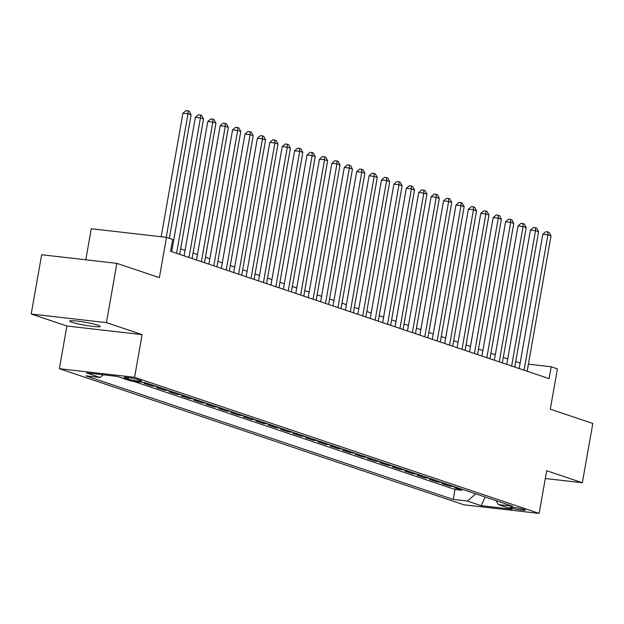 <?xml version="1.0" encoding="UTF-8"?>
<svg xmlns="http://www.w3.org/2000/svg" width="624" height="624" viewBox="0 0 624 624"><rect width="100%" height="100%" fill="white"/><g stroke="black" fill="none" stroke-linecap="round" stroke-linejoin="round"><path stroke-width="0.94" d="M97.96 325.237A15.475 1.482 -170 0 0 80.948 321.594A15.475 1.482 -170 0 0 69.701 321.056A15.475 1.482 -170 0 0 71.932 322.257A15.475 1.482 -170 0 0 88.943 325.9A15.475 1.482 -170 0 0 100.191 326.438A15.475 1.482 -170 0 0 97.96 325.237M524.137 509.48A7.738 0.741 -170 0 0 515.627 507.663A7.738 0.741 -170 0 0 510.011 507.398A7.738 0.741 -170 0 0 511.126 507.998A7.738 0.741 -170 0 0 519.628 509.816A7.738 0.741 -170 0 0 525.252 510.081A7.738 0.741 -170 0 0 524.137 509.48M59.358 368.69L463.921 504.8L539.144 513.404L134.581 377.302L59.358 368.69L66.877 326.017L142.108 334.628L106.423 322.624L31.2 314.02L66.877 326.017M31.2 314.02L41.652 254.748L116.875 263.351L159.377 277.657L166.491 237.354L91.26 228.751L85.784 259.802M545.298 478.499L582.348 482.734L592.8 423.47L550.298 409.172L557.404 368.87L551.195 366.779L528.403 364.174M106.423 322.624L116.875 263.351M149.159 383.963L144.105 383.386L151.554 385.889L151.741 384.829M161.569 388.136L156.515 387.559L163.964 390.062L164.151 389.009M173.979 392.317L168.925 391.732L176.374 394.243L176.561 393.182M186.389 396.49L181.334 395.912L188.783 398.416L188.971 397.355M198.799 400.663L193.744 400.085L201.193 402.589L201.38 401.528M211.208 404.836L206.154 404.258L213.603 406.762L213.79 405.709M223.618 409.016L218.564 408.439L226.013 410.943L226.2 409.882M236.028 413.189L230.974 412.612L238.423 415.116L238.61 414.055M248.438 417.362L243.383 416.785L250.832 419.289L251.02 418.228M260.848 421.535L255.793 420.958L263.242 423.462L263.429 422.409M273.257 425.716L268.203 425.139L275.652 427.643L275.839 426.582M285.667 429.889L280.613 429.312L288.062 431.816L288.249 430.755M298.077 434.062L293.023 433.485L300.472 435.989L300.659 434.928M310.487 438.243L305.432 437.658L312.881 440.17L313.069 439.109M322.897 442.416L317.842 441.839L325.291 444.343L325.478 443.282M335.306 446.589L330.252 446.012L337.701 448.516L337.888 447.455M347.716 450.762L342.662 450.185L350.111 452.689L350.298 451.636M360.126 454.943L355.072 454.358L362.521 456.869L362.708 455.809M372.536 459.116L367.481 458.539L374.93 461.042L375.118 459.982M384.953 463.289L379.899 462.712L387.34 465.215L387.527 464.155M397.363 467.462L392.309 466.885L399.75 469.388L399.937 468.335M409.773 471.643L404.719 471.065L412.16 473.569L412.347 472.508M422.183 475.816L417.128 475.238L424.57 477.742L424.757 476.681M434.593 479.989L429.538 479.411L436.979 481.915L437.167 480.854M447.002 484.162L441.948 483.584L449.389 486.088L449.576 485.035M166.491 237.354L172.692 239.444L170.602 251.293L549.104 378.635L551.195 366.779M125.252 378.128L127.982 379.049A7.496 0.718 -170 0 0 136.227 380.812A7.496 0.718 -170 0 0 141.671 381.077A7.496 0.718 -170 0 0 140.587 380.492L137.857 379.571A7.496 0.718 -170 0 0 129.62 377.809A7.496 0.718 -170 0 0 124.168 377.551A7.496 0.718 -170 0 0 125.252 378.128L125.385 377.372M495.893 500.612L498.373 504.605L512.6 506.236L145.267 382.652L131.032 381.022L117.382 376.436L86.479 372.895L100.129 377.489L85.901 375.859L453.235 499.442L467.47 501.072L475.761 493.841M498.373 504.605L512.023 509.2L481.12 505.666L467.47 501.072M133.403 381.295L454.99 489.489L461.799 490.269L461.986 489.208M459.412 488.342L454.358 487.765L461.799 490.269M454.444 486.673L449.389 486.088M442.034 482.492L436.979 481.915M429.624 478.319L424.57 477.742M417.214 474.146L412.16 473.569M404.804 469.973L399.75 469.388M392.395 465.793L387.34 465.215M379.985 461.62L374.93 461.042M367.575 457.447L362.521 456.869M355.165 453.266L350.111 452.689M342.755 449.093L337.701 448.516M330.346 444.92L325.291 444.343M317.936 440.747L312.881 440.17M305.526 436.566L300.472 435.989M293.116 432.393L288.062 431.816M280.706 428.22L275.652 427.643M268.297 424.047L263.242 423.462M255.887 419.866L250.832 419.289M243.477 415.693L238.423 415.116M231.067 411.52L226.013 410.943M218.657 407.347L213.603 406.762M206.248 403.166L201.193 402.589M193.838 398.993L188.783 398.416M181.428 394.82L176.374 394.243M169.018 390.64L163.964 390.062M156.608 386.467L151.554 385.889M142.108 334.628L134.581 377.302M582.348 482.734L546.671 470.73L539.144 513.404M520.12 363.098L515.705 361.616M507.71 358.925L503.295 357.435M495.3 354.744L490.885 353.262M482.89 350.571L478.475 349.089M470.48 346.398L466.066 344.916M458.071 342.225L453.656 340.735M445.661 338.044L441.246 336.562M433.251 333.871L428.836 332.389M420.841 329.698L416.426 328.216M408.431 325.525L404.017 324.035M396.022 321.344L391.607 319.862M383.612 317.171L379.197 315.689M371.202 312.998L366.787 311.509M358.792 308.825L354.377 307.336M346.382 304.645L341.968 303.163M333.973 300.472L329.558 298.99M321.563 296.299L317.148 294.809M309.153 292.118L304.738 290.636M296.743 287.945L292.328 286.463M284.333 283.772L279.919 282.29M271.924 279.599L267.509 278.109M259.514 275.418L255.099 273.936M247.104 271.245L242.689 269.763M234.694 267.072L230.279 265.59M222.284 262.899L217.87 261.409M209.875 258.718L205.46 257.236M197.457 254.545L193.05 253.063M185.047 250.372L180.64 248.882M172.637 246.191L171.569 245.833M103.202 374.813L100.129 377.489M454.99 489.489L453.235 499.442M481.12 505.666L485.215 497.024M166.241 237.323L188.027 113.771L191.131 114.816L169.354 238.321M161.164 236.746L182.949 113.186L188.027 113.771L187.98 110.83L189.22 111.244L191.131 114.816M182.949 113.186L185.944 110.596L187.98 110.83M176.576 253.305L200.437 117.944L203.541 118.989L179.673 254.35M171.678 251.659L195.359 117.367L200.437 117.944L200.39 115.003L201.63 115.417L203.541 118.989M195.359 117.367L198.354 114.769L200.39 115.003M188.986 257.478L212.846 122.117L215.951 123.162L192.083 258.523M184.088 255.832L207.769 121.54L212.846 122.117L212.8 119.176L214.04 119.597L215.951 123.162M207.769 121.54L210.764 118.942L212.8 119.176M201.396 261.651L225.264 126.298L228.361 127.343L204.493 262.696M196.498 260.005L220.178 125.713L225.264 126.298L225.209 123.349L226.45 123.77L228.361 127.343M220.178 125.713L223.174 123.123L225.209 123.349M213.806 265.832L237.674 130.471L240.77 131.516L216.902 266.869M208.907 264.178L232.588 129.886L237.674 130.471L237.619 127.53L238.859 127.943L240.77 131.516M232.588 129.886L235.583 127.296L237.619 127.53M226.216 270.005L250.084 134.644L253.18 135.689L229.312 271.05M221.317 268.359L244.998 134.066L250.084 134.644L250.029 131.703L251.269 132.116L253.18 135.689M244.998 134.066L247.993 131.469L250.029 131.703M238.625 274.178L262.493 138.824L265.59 139.862L241.722 275.223M233.727 272.532L257.408 138.239L262.493 138.824L262.439 135.876L263.679 136.297L265.59 139.862M257.408 138.239L260.403 135.642L262.439 135.876M251.035 278.351L274.903 142.997L278 144.043L254.132 279.396M246.137 276.705L269.818 142.412L274.903 142.997L274.849 140.049L276.089 140.47L278 144.043M269.818 142.412L272.813 139.823L274.849 140.049M263.445 282.532L287.313 147.17L290.41 148.216L266.542 283.569M258.547 280.878L282.227 146.593L287.313 147.17L287.258 144.23L288.499 144.643L290.41 148.216M282.227 146.593L285.223 143.996L287.258 144.23M275.855 286.705L299.723 151.343L302.819 152.389L278.959 287.75M270.956 285.059L294.637 150.766L299.723 151.343L299.668 148.403L300.908 148.824L302.819 152.389M294.637 150.766L297.632 148.169L299.668 148.403M288.265 290.878L312.133 155.524L315.229 156.562L291.369 291.923M283.366 289.232L307.047 154.939L312.133 155.524L312.078 152.576L313.318 152.997L315.229 156.562M307.047 154.939L310.05 152.342L312.078 152.576M300.674 295.051L324.542 159.697L327.639 160.742L303.779 296.096M295.776 293.405L319.457 159.112L324.542 159.697L324.488 156.757L325.728 157.17L327.639 160.742M319.457 159.112L322.46 156.523L324.488 156.757M313.084 299.231L336.952 163.87L340.049 164.915L316.189 300.277M308.186 297.586L331.867 163.293L336.952 163.87L336.898 160.93L338.138 161.343L340.049 164.915M331.867 163.293L334.87 160.696L336.898 160.93M325.494 303.404L349.362 168.043L352.466 169.088L328.598 304.45M320.596 301.759L344.276 167.466L349.362 168.043L349.307 165.103L350.548 165.524L352.466 169.088M344.276 167.466L347.279 164.869L349.307 165.103M337.904 307.577L361.772 172.224L364.876 173.261L341.008 308.623M333.005 305.932L356.686 171.639L361.772 172.224L361.717 169.276L362.957 169.697L364.876 173.261M356.686 171.639L359.689 169.049L361.717 169.276M350.314 311.758L374.182 176.397L377.286 177.442L353.418 312.796M345.415 310.105L369.096 175.812L374.182 176.397L374.127 173.456L375.367 173.87L377.286 177.442M369.096 175.812L372.099 173.222L374.127 173.456M362.723 315.931L386.591 180.57L389.696 181.615L365.828 316.976M357.825 314.285L381.506 179.993L386.591 180.57L386.537 177.629L387.777 178.043L389.696 181.615M381.506 179.993L384.509 177.395L386.537 177.629M375.133 320.104L399.001 184.743L402.106 185.788L378.238 321.149M370.235 318.458L393.916 184.166L399.001 184.743L398.947 181.802L400.187 182.224L402.106 185.788M393.916 184.166L396.919 181.568L398.947 181.802M387.543 324.277L411.411 188.924L414.515 189.969L390.647 325.322M382.645 322.631L406.325 188.339L411.411 188.924L411.356 185.975L412.597 186.397L414.515 189.969M406.325 188.339L409.328 185.749L411.356 185.975M399.953 328.458L423.821 193.097L426.925 194.142L403.057 329.495M395.054 326.804L418.735 192.512L423.821 193.097L423.766 190.156L425.014 190.57L426.925 194.142M418.735 192.512L421.738 189.922L423.766 190.156M412.363 332.631L436.231 197.27L439.335 198.315L415.467 333.676M407.464 330.985L431.145 196.693L436.231 197.27L436.176 194.329L437.424 194.743L439.335 198.315M431.145 196.693L434.148 194.095L436.176 194.329M424.772 336.804L448.64 201.451L451.745 202.488L427.877 337.849M419.874 335.158L443.555 200.866L448.64 201.451L448.586 198.502L449.834 198.923L451.745 202.488M443.555 200.866L446.558 198.268L448.586 198.502M437.182 340.977L461.05 205.624L464.155 206.669L440.287 342.022M432.292 339.331L455.965 205.039L461.05 205.624L460.996 202.675L462.244 203.096L464.155 206.669M455.965 205.039L458.968 202.449L460.996 202.675M449.592 345.158L473.46 209.797L476.564 210.842L452.696 346.195M444.701 343.512L468.374 209.219L473.46 209.797L473.405 206.856L474.653 207.269L476.564 210.842M468.374 209.219L471.377 206.622L473.405 206.856M462.002 349.331L485.87 213.97L488.974 215.015L465.106 350.376M457.111 347.685L480.784 213.392L485.87 213.97L485.823 211.029L487.063 211.45L488.974 215.015M480.784 213.392L483.787 210.795L485.823 211.029M474.412 353.504L498.28 218.15L501.384 219.188L477.516 354.549M469.521 351.858L493.194 217.565L498.28 218.15L498.233 215.202L499.473 215.623L501.384 219.188M493.194 217.565L496.197 214.968L498.233 215.202M486.821 357.677L510.689 222.323L513.794 223.369L489.926 358.722M481.931 356.031L505.604 221.738L510.689 222.323L510.643 219.383L511.883 219.796L513.794 223.369M505.604 221.738L508.607 219.149L510.643 219.383M499.231 361.858L523.099 226.496L526.204 227.542L502.336 362.903M494.341 360.212L518.014 225.919L523.099 226.496L523.052 223.556L524.293 223.969L526.204 227.542M518.014 225.919L521.017 223.322L523.052 223.556M511.641 366.031L535.509 230.669L538.613 231.715L514.745 367.076M506.75 364.385L530.423 230.092L535.509 230.669L535.462 227.729L536.702 228.15L538.613 231.715M530.423 230.092L533.426 227.495L535.462 227.729M524.051 370.204L547.919 234.85L551.023 235.888L527.155 371.249M519.16 368.558L542.833 234.265L547.919 234.85L547.872 231.902L549.112 232.323L551.023 235.888M542.833 234.265L545.836 231.676L547.872 231.902M128.232 377.621L127.982 379.049"/></g></svg>
